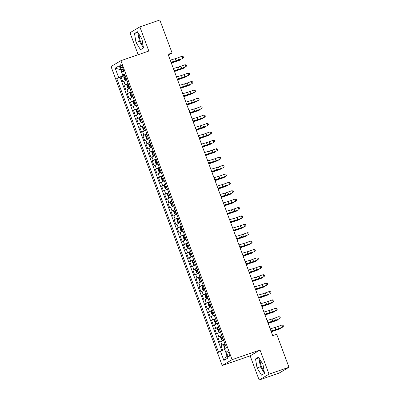 <?xml version="1.0" encoding="UTF-8"?>
<svg xmlns="http://www.w3.org/2000/svg" width="400" height="400" viewBox="0 0 400 400"><rect width="100%" height="100%" fill="white"/><g stroke="black" fill="none" stroke-linecap="round" stroke-linejoin="round"><path stroke-width="0.6" d="M260.22 359.95A7.005 2.375 -109 0 0 261.29 366.235A7.005 2.375 -109 0 0 264.115 371.025M228.92 353.335A2.875 0.975 -109 0 0 227.13 351.125A2.875 0.975 -109 0 0 227.21 354.345A2.875 0.975 -109 0 0 229.005 356.555A2.875 0.975 -109 0 0 228.92 353.335M143.09 45.595A7.005 2.375 71 0 1 140.265 40.81A7.005 2.375 71 0 1 139.195 34.525M259.14 380L269.01 374.155L260.03 350.01L250.16 355.855L259.14 380L279.1 373.11L288.97 367.26L276.715 334.3L272.72 335.675L168.095 54.34L172.085 52.96L159.825 20L139.865 26.89L129.995 32.74L138.17 54.72M250.16 355.855L222.215 365.505L111.03 66.535L120.9 60.685L232.085 359.66L222.215 365.505M126.82 80.02L122.875 81.865L121 76.825L125.105 75.41M128.07 83.38L124.125 85.225L128.225 83.81M124.125 85.225L126 90.265L129.94 88.415M133.065 96.815L129.12 98.66L127.245 93.625L131.35 92.205M136.19 105.215L132.245 107.06L130.37 102.02L134.475 100.605M139.31 113.61L135.365 115.46L133.495 110.42L137.595 109M142.435 122.01L138.49 123.855L136.615 118.815L140.72 117.4M145.56 130.41L141.615 132.255L139.74 127.215L143.845 125.8M148.68 138.805L144.735 140.65L142.865 135.615L146.965 134.195M151.805 147.205L147.86 149.05L145.985 144.01L150.09 142.595M154.925 155.6L150.985 157.45L149.11 152.41L153.215 150.995M158.05 164L154.105 165.845L152.235 160.81L156.335 159.39M161.175 172.4L157.23 174.245L155.355 169.205L159.46 167.79M164.295 180.795L160.355 182.645L158.48 177.605L162.585 176.185M167.42 189.195L163.475 191.04L161.6 186L165.705 184.585M170.545 197.59L166.6 199.44L164.725 194.4L168.83 192.985M173.665 205.99L169.725 207.835L167.85 202.8L171.95 201.38M176.79 214.39L172.845 216.235L170.97 211.195L175.075 209.78M179.915 222.785L175.97 224.635L174.095 219.595L178.2 218.175M183.035 231.185L179.09 233.03L177.22 227.99L181.32 226.575M186.16 239.585L182.215 241.43L180.34 236.39L184.445 234.975M189.285 247.98L185.34 249.825L183.465 244.79L187.57 243.37M192.405 256.38L188.46 258.225L186.59 253.185L190.69 251.77M195.53 264.775L191.585 266.625L189.71 261.585L193.815 260.17M198.65 273.175L194.71 275.02L192.835 269.985L196.94 268.565M201.775 281.575L197.83 283.42L195.96 278.38L200.06 276.965M204.9 289.97L200.955 291.82L199.08 286.78L203.185 285.36M208.02 298.37L204.08 300.215L202.205 295.175L206.31 293.76M211.145 306.765L207.2 308.615L205.325 303.575L209.43 302.16M214.27 315.165L210.325 317.01L208.45 311.975L212.555 310.555M217.39 323.565L213.45 325.41L211.575 320.37L215.675 318.955M220.515 331.96L216.57 333.81L214.695 328.77L218.8 327.35M223.64 340.36L219.695 342.205L217.82 337.165L221.925 335.75M120.705 67.87L121.395 69.72A2.785 0.945 -109 0 0 123.13 71.86A2.785 0.945 -109 0 0 123.045 68.74L122.36 66.89A2.785 0.945 -109 0 0 120.625 64.75A2.785 0.945 -109 0 0 120.705 67.87L122.495 67.255M118.62 77.41L115.185 68.17L120.73 69.775L122.88 75.675L116.755 78.515L218.57 352.29L220.435 351.185L223.875 360.425L227.925 358.02L224.49 348.785L226.36 347.675L124.54 73.9L122.675 75.005L124.78 74.54M115.185 68.17L119.24 65.77L122.675 75.005M121 76.825L120.105 77.355L221.745 350.655M224.885 343.72L220.945 345.565L222.69 350.265M217.82 337.165L221.765 335.32M214.695 328.77L218.64 326.925M211.575 320.37L215.52 318.525M208.45 311.975L212.395 310.125M205.325 303.575L209.27 301.73M202.205 295.175L206.15 293.33M199.08 286.78L203.025 284.93M195.96 278.38L199.9 276.535M192.835 269.985L196.78 268.135M189.71 261.585L193.655 259.74M186.59 253.185L190.53 251.34M183.465 244.79L187.41 242.94M180.34 236.39L184.285 234.545M177.22 227.99L181.16 226.145M174.095 219.595L178.04 217.75M170.97 211.195L174.915 209.35M167.85 202.8L171.795 200.95M164.725 194.4L168.67 192.555M161.6 186L165.545 184.155M158.48 177.605L162.425 175.755M155.355 169.205L159.3 167.36M152.235 160.81L156.175 158.96M149.11 152.41L153.055 150.565M145.985 144.01L149.93 142.165M142.865 135.615L146.805 133.765M139.74 127.215L143.685 125.37M136.615 118.815L140.56 116.97M133.495 110.42L137.435 108.575M130.37 102.02L134.315 100.175M127.245 93.625L131.19 91.775M124.94 74.965L122.88 75.675M269.01 374.155L288.97 367.26M260.03 350.01L232.085 359.66M120.9 60.685L148.845 51.035L139.865 26.89M168.395 55.15L172.085 52.96M224.735 349.435L226.92 355.31M120.105 77.355L116.755 78.515M220.945 345.565L225.045 344.15M220.435 351.185L224.7 349.45M223.875 360.425L226.885 355.33M136.02 42.495L140.52 49.72L143.49 47.955L141.965 38.975L137.465 31.75L134.49 33.51L136.02 42.495L139.37 41.335L143.49 47.945M264.515 373.385L262.985 364.4L258.485 357.175L255.515 358.935L257.045 367.92L261.545 375.145L264.515 373.385L260.395 366.76L257.045 367.92M137.845 32.365L139.37 41.335M137.84 32.355L134.49 33.51M258.87 357.79L260.395 366.76M258.865 357.78L255.515 358.935M170.245 60.13L175.215 58.675A4.49 0.295 159.6 0 0 177.84 57.795L181.935 56.31L182.715 58.41L183.505 57.455L183.195 56.615L181.935 56.31M171.025 62.23L176 60.77A4.49 0.295 159.6 0 0 178.62 59.895L182.505 58.645L178.41 60.13A6.735 0.44 -20.4 0 1 174.48 61.44L171.1 62.43M125.12 75.455L123.97 75.975L123.745 77.13L124.685 79.65L125.53 80.175L126.68 79.655M125.53 80.175L126.715 79.74M125.715 77.05L124.86 77.42L125.235 78.425L126.09 78.06M171.365 63.14L173.16 62.455A4.49 0.295 -20.4 0 1 176.02 61.44L179.535 60.295L180.625 59.755L177.11 60.9A6.735 0.44 159.6 0 0 172.825 62.425L171.315 63M180.88 59.235L180.625 59.755L180.485 59.375M173.37 68.525L178.34 67.07A4.49 0.295 159.6 0 0 180.96 66.195L185.055 64.71L185.835 66.81L186.63 65.855L186.315 65.015L185.055 64.71M174.15 70.625L179.12 69.17A4.49 0.295 159.6 0 0 181.74 68.295L185.835 66.81L181.535 68.525A6.735 0.44 -20.4 0 1 177.605 69.84L174.225 70.83M176.49 76.925L181.465 75.47A4.49 0.295 159.6 0 0 184.085 74.595L188.18 73.11L188.96 75.21L189.755 74.25L189.44 73.41L188.18 73.11M177.275 79.025L182.245 77.57A4.49 0.295 159.6 0 0 184.865 76.695L188.96 75.21L184.66 76.925A6.735 0.44 -20.4 0 1 180.725 78.24L177.35 79.23M179.615 85.325L184.585 83.865A4.49 0.295 159.6 0 0 187.205 82.99L191.305 81.505L192.085 83.605L192.875 82.65L192.565 81.81L191.305 81.505M180.395 87.425L185.365 85.965A4.49 0.295 159.6 0 0 187.99 85.09L192.085 83.605L187.78 85.325A6.735 0.44 -20.4 0 1 183.85 86.635L180.47 87.625M182.74 93.72L187.71 92.265A4.49 0.295 159.6 0 0 190.33 91.39L194.425 89.905L195.205 92.005L196 91.05L195.685 90.21L194.425 89.905M183.52 95.82L188.49 94.365A4.49 0.295 159.6 0 0 191.11 93.49L195.205 92.005L190.905 93.72A6.735 0.44 -20.4 0 1 186.975 95.035L183.595 96.025M128.245 83.855L127.09 84.375L126.87 85.53L127.805 88.05L128.65 88.575L129.805 88.05M128.65 88.575L129.84 88.14M128.835 85.45L127.985 85.815L128.355 86.825L129.21 86.455M174.49 71.54L176.28 70.85A4.49 0.295 -20.4 0 1 179.14 69.835L182.655 68.695L183.75 68.155L180.235 69.3A6.735 0.44 159.6 0 0 175.945 70.82L174.435 71.4M184.005 67.63L183.75 68.155L183.61 67.775M131.365 92.25L130.215 92.77L129.995 93.93L130.93 96.45L131.775 96.97L132.93 96.45M131.775 96.97L132.96 96.54M131.96 93.845L131.105 94.215L131.48 95.225L132.335 94.855M177.61 79.935L179.405 79.25A4.49 0.295 -20.4 0 1 182.265 78.235L186.875 76.555L183.36 77.695A6.735 0.44 159.6 0 0 179.07 79.22L177.56 79.795M187.125 76.03L186.875 76.555L186.73 76.175M134.49 100.65L133.335 101.17L133.115 102.325L134.055 104.845L134.9 105.37L136.05 104.85M134.9 105.37L136.085 104.935M135.085 102.245L134.23 102.615L134.605 103.62L135.46 103.255M180.735 88.335L182.53 87.65A4.49 0.295 -20.4 0 1 185.385 86.63L188.905 85.49L189.995 84.95L186.48 86.095A6.735 0.44 159.6 0 0 182.195 87.62L180.685 88.195M190.25 84.43L189.995 84.95L189.855 84.57M137.615 109.045L136.46 109.57L136.24 110.725L137.175 113.245L138.02 113.765L139.175 113.245M138.02 113.765L139.21 113.335M138.205 110.645L137.35 111.01L137.725 112.02L138.58 111.65M183.86 96.73L185.65 96.045A4.49 0.295 -20.4 0 1 188.51 95.03L193.12 93.35L189.605 94.49A6.735 0.44 159.6 0 0 185.315 96.015L183.805 96.595M193.375 92.825L193.12 93.35L192.98 92.97M185.86 102.12L190.835 100.665A4.49 0.295 159.6 0 0 193.455 99.79L197.55 98.3L198.33 100.4L199.125 99.445L198.81 98.605L197.55 98.3M186.645 104.22L191.615 102.765A4.49 0.295 159.6 0 0 194.235 101.885L198.33 100.4L194.03 102.12A6.735 0.44 -20.4 0 1 190.095 103.435L186.72 104.42M140.735 117.445L139.585 117.965L139.36 119.125L140.3 121.64L141.145 122.165L142.3 121.645M141.145 122.165L142.33 121.73M141.33 119.04L140.475 119.41L140.85 120.415L141.705 120.05M186.98 105.13L188.775 104.445A4.49 0.295 -20.4 0 1 191.635 103.43L196.245 101.75L192.725 102.89A6.735 0.44 159.6 0 0 188.44 104.415L186.93 104.99M196.495 101.225L196.245 101.75L196.1 101.365M188.985 110.515L193.955 109.06A4.49 0.295 159.6 0 0 196.575 108.185L200.67 106.7L201.455 108.8L202.245 107.845L201.935 107.005L200.67 106.7M189.765 112.615L194.735 111.16A4.49 0.295 159.6 0 0 197.36 110.285L201.455 108.8L197.15 110.515A6.735 0.44 -20.4 0 1 193.22 111.83L189.84 112.82M143.86 125.845L142.705 126.365L142.485 127.52L143.42 130.04L144.27 130.565L145.42 130.04M144.27 130.565L145.455 130.13M144.455 127.44L143.6 127.81L143.975 128.815L144.83 128.445M190.105 113.53L191.9 112.845A4.49 0.295 -20.4 0 1 194.755 111.825L198.275 110.685L199.365 110.145L195.85 111.29A6.735 0.44 159.6 0 0 191.565 112.815L190.055 113.39M199.62 109.62L199.365 110.145L199.225 109.765M192.11 118.915L197.08 117.46A4.49 0.295 159.6 0 0 199.7 116.585L203.795 115.1L204.575 117.2L205.37 116.245L205.055 115.405L203.795 115.1M192.89 121.015L197.86 119.56A4.49 0.295 159.6 0 0 200.48 118.685L204.575 117.2L200.275 118.915A6.735 0.44 -20.4 0 1 196.345 120.23L192.965 121.22M146.985 134.24L145.83 134.765L145.61 135.92L146.545 138.44L147.39 138.96L148.545 138.44M147.39 138.96L148.58 138.53M147.575 135.835L146.72 136.205L147.095 137.215L147.95 136.845M193.23 121.925L195.02 121.24A4.49 0.295 -20.4 0 1 197.88 120.225L202.49 118.545L198.975 119.685A6.735 0.44 159.6 0 0 194.685 121.21L193.175 121.785M202.74 118.02L202.49 118.545L202.35 118.165M195.23 127.315L200.205 125.86A4.49 0.295 159.6 0 0 202.825 124.98L206.92 123.495L207.7 125.595L208.49 124.64L208.18 123.8L206.92 123.495M196.01 129.415L200.985 127.955A4.49 0.295 159.6 0 0 203.605 127.08L207.7 125.595L203.4 127.315A6.735 0.44 -20.4 0 1 199.465 128.625L196.09 129.615M150.105 142.64L148.955 143.16L148.73 144.315L149.67 146.835L150.515 147.36L151.67 146.84M150.515 147.36L151.7 146.925M150.7 144.235L149.845 144.605L150.22 145.61L151.075 145.245M196.35 130.325L198.145 129.64A4.49 0.295 -20.4 0 1 201.005 128.62L204.52 127.48L205.615 126.94L202.095 128.085A6.735 0.44 159.6 0 0 197.81 129.61L196.3 130.185M205.865 126.42L205.615 126.94L205.47 126.56M198.355 135.71L203.325 134.255A4.49 0.295 159.6 0 0 205.945 133.38L210.04 131.895L210.825 133.995L211.615 133.04L211.305 132.2L210.04 131.895M199.135 137.81L204.105 136.355A4.49 0.295 159.6 0 0 206.725 135.48L210.825 133.995L206.52 135.71A6.735 0.44 -20.4 0 1 202.59 137.025L199.21 138.015M153.23 151.04L152.075 151.56L151.855 152.715L152.79 155.235L153.64 155.76L154.79 155.235M153.64 155.76L154.825 155.325M153.825 152.635L152.97 153L153.345 154.01L154.2 153.64M199.475 138.72L201.27 138.035A4.49 0.295 -20.4 0 1 204.125 137.02L208.735 135.34L205.22 136.48A6.735 0.44 159.6 0 0 200.93 138.005L199.425 138.585M208.99 134.815L208.735 135.34L208.595 134.96M201.48 144.11L206.45 142.655A4.49 0.295 159.6 0 0 209.07 141.78L213.165 140.295L213.945 142.39L214.74 141.435L214.425 140.595L213.165 140.295M202.26 146.21L207.23 144.755A4.49 0.295 159.6 0 0 209.85 143.88L213.74 142.625L209.645 144.11A6.735 0.44 -20.4 0 1 205.715 145.425L202.335 146.41M156.355 159.435L155.2 159.955L154.98 161.115L155.915 163.63L156.74 164.145L157.915 163.635M155.195 159.985L156.74 164.145L157.945 163.725M156.945 161.03L156.09 161.4L156.465 162.41L157.32 162.04M202.6 147.12L204.39 146.435A4.49 0.295 -20.4 0 1 207.25 145.42L211.86 143.74L208.345 144.88A6.735 0.44 159.6 0 0 204.055 146.405L202.545 146.98M212.11 143.215L211.86 143.74L211.72 143.355M204.6 152.51L209.57 151.05A4.49 0.295 159.6 0 0 212.195 150.175L216.29 148.69L217.07 150.79L217.86 149.835L217.55 148.995L216.29 148.69M205.38 154.605L210.355 153.15A4.49 0.295 159.6 0 0 212.975 152.275L217.07 150.79L212.765 152.51A6.735 0.44 -20.4 0 1 208.835 153.82L205.46 154.81M159.475 167.835L158.325 168.355L158.1 169.51L159.04 172.03L159.865 172.54L161.04 172.035M158.315 168.385L159.865 172.54L161.07 172.12M160.07 169.43L159.215 169.8L159.59 170.805L160.445 170.435M205.72 155.52L207.515 154.835A4.49 0.295 -20.4 0 1 210.375 153.815L213.89 152.675L214.985 152.135L211.465 153.28A6.735 0.44 159.6 0 0 207.18 154.805L205.67 155.38M215.235 151.615L214.985 152.135L214.84 151.755M207.725 160.905L212.695 159.45A4.49 0.295 159.6 0 0 215.315 158.575L219.41 157.09L220.19 159.19L220.985 158.235L220.675 157.395L219.41 157.09M208.505 163.005L213.475 161.55A4.49 0.295 159.6 0 0 216.095 160.675L219.985 159.42L215.89 160.905A6.735 0.44 -20.4 0 1 211.96 162.22L208.58 163.21M162.6 176.23L161.445 176.755L161.225 177.91L162.16 180.43L163.01 180.95L164.16 180.43M163.01 180.95L164.195 180.52M163.195 177.825L162.34 178.195L162.715 179.205L163.57 178.835M208.845 163.915L210.64 163.23A4.49 0.295 -20.4 0 1 213.495 162.215L218.105 160.535L214.59 161.675A6.735 0.44 159.6 0 0 210.3 163.2L208.79 163.78M218.36 160.01L218.105 160.535L217.965 160.155M210.845 169.305L215.82 167.85A4.49 0.295 159.6 0 0 218.44 166.97L222.535 165.485L223.315 167.585L224.11 166.63L223.795 165.79L222.535 165.485M211.63 171.405L216.6 169.945A4.49 0.295 159.6 0 0 219.22 169.07L223.11 167.82L219.015 169.305A6.735 0.44 -20.4 0 1 215.085 170.615L211.705 171.605M213.97 177.7L218.94 176.245A4.49 0.295 159.6 0 0 221.565 175.37L225.66 173.885L226.44 175.985L227.23 175.03L226.92 174.19L225.66 173.885M214.75 179.8L219.725 178.345A4.49 0.295 159.6 0 0 222.345 177.47L226.44 175.985L222.135 177.7A6.735 0.44 -20.4 0 1 218.205 179.015L214.825 180.005M217.095 186.1L222.065 184.645A4.49 0.295 159.6 0 0 224.685 183.77L228.78 182.285L229.56 184.38L230.355 183.425L230.045 182.585L228.78 182.285M217.875 188.2L222.845 186.745A4.49 0.295 159.6 0 0 225.465 185.87L229.355 184.615L225.26 186.1A6.735 0.44 -20.4 0 1 221.33 187.415L217.95 188.405M220.215 194.5L225.19 193.04A4.49 0.295 159.6 0 0 227.81 192.165L231.905 190.68L232.685 192.78L233.48 191.825L233.165 190.985L231.905 190.68M221 196.595L225.97 195.14A4.49 0.295 159.6 0 0 228.59 194.265L232.685 192.78L228.385 194.5A6.735 0.44 -20.4 0 1 224.45 195.81L221.075 196.8M223.34 202.895L228.31 201.44A4.49 0.295 159.6 0 0 230.93 200.565L235.03 199.08L235.81 201.18L236.6 200.225L236.29 199.385L235.03 199.08M224.12 204.995L229.09 203.54A4.49 0.295 159.6 0 0 231.715 202.665L235.81 201.18L231.505 202.895A6.735 0.44 -20.4 0 1 227.575 204.21L224.195 205.2M226.465 211.295L231.435 209.84A4.49 0.295 159.6 0 0 234.055 208.965L238.15 207.475L238.93 209.575L239.725 208.62L239.41 207.78L238.15 207.475M227.245 213.395L232.215 211.94A4.49 0.295 159.6 0 0 234.835 211.06L238.725 209.81L234.63 211.295A6.735 0.44 -20.4 0 1 230.7 212.61L227.32 213.595M229.585 219.69L234.56 218.235A4.49 0.295 159.6 0 0 237.18 217.36L241.275 215.875L242.055 217.975L242.85 217.02L242.535 216.18L241.275 215.875M230.37 221.79L235.34 220.335A4.49 0.295 159.6 0 0 237.96 219.46L241.85 218.205L237.755 219.69A6.735 0.44 -20.4 0 1 233.82 221.005L230.445 221.995M232.71 228.09L237.68 226.635A4.49 0.295 159.6 0 0 240.3 225.76L244.395 224.275L245.18 226.375L245.97 225.42L245.66 224.58L244.395 224.275M233.49 230.19L238.46 228.735A4.49 0.295 159.6 0 0 241.085 227.86L245.18 226.375L240.875 228.09A6.735 0.44 -20.4 0 1 236.945 229.405L233.565 230.395M235.835 236.49L240.805 235.035A4.49 0.295 159.6 0 0 243.425 234.155L247.52 232.67L248.3 234.77L249.095 233.815L248.78 232.975L247.52 232.67M236.615 238.59L241.585 237.13A4.49 0.295 159.6 0 0 244.205 236.255L248.3 234.77L244 236.49A6.735 0.44 -20.4 0 1 240.07 237.8L236.69 238.79M238.955 244.885L243.93 243.43A4.49 0.295 159.6 0 0 246.55 242.555L250.645 241.07L251.425 243.17L252.215 242.215L251.905 241.375L250.645 241.07M239.735 246.985L244.71 245.53A4.49 0.295 159.6 0 0 247.33 244.655L251.22 243.4L247.125 244.885A6.735 0.44 -20.4 0 1 243.19 246.2L239.815 247.19M242.08 253.285L247.05 251.83A4.49 0.295 159.6 0 0 249.67 250.955L253.765 249.47L254.55 251.565L255.34 250.61L255.03 249.77L253.765 249.47M242.86 255.385L247.83 253.93A4.49 0.295 159.6 0 0 250.45 253.055L254.55 251.565L250.245 253.285A6.735 0.44 -20.4 0 1 246.315 254.6L242.935 255.585M245.205 261.685L250.175 260.225A4.49 0.295 159.6 0 0 252.795 259.35L256.89 257.865L257.67 259.965L258.465 259.01L258.15 258.17L256.89 257.865M245.985 263.78L250.955 262.325A4.49 0.295 159.6 0 0 253.575 261.45L257.67 259.965L253.37 261.685A6.735 0.44 -20.4 0 1 249.44 262.995L246.06 263.985M248.325 270.08L253.295 268.625A4.49 0.295 159.6 0 0 255.92 267.75L260.015 266.265L260.795 268.365L261.585 267.41L261.275 266.57L260.015 266.265M249.105 272.18L254.08 270.725A4.49 0.295 159.6 0 0 256.7 269.85L260.795 268.365L256.49 270.08A6.735 0.44 -20.4 0 1 252.56 271.395L249.185 272.385M251.45 278.48L256.42 277.025A4.49 0.295 159.6 0 0 259.04 276.145L263.135 274.66L263.915 276.76L264.71 275.805L264.4 274.965L263.135 274.66M252.23 280.58L257.2 279.12A4.49 0.295 159.6 0 0 259.82 278.245L263.915 276.76L259.615 278.48A6.735 0.44 -20.4 0 1 255.685 279.79L252.305 280.78M254.575 286.875L259.545 285.42A4.49 0.295 159.6 0 0 262.165 284.545L266.26 283.06L267.04 285.16L267.835 284.205L267.52 283.365L266.26 283.06M255.355 288.975L260.325 287.52A4.49 0.295 159.6 0 0 262.945 286.645L267.04 285.16L262.74 286.875A6.735 0.44 -20.4 0 1 258.81 288.19L255.43 289.18M257.695 295.275L262.665 293.82A4.49 0.295 159.6 0 0 265.29 292.945L269.385 291.46L270.165 293.555L270.955 292.6L270.645 291.76L269.385 291.46M258.475 297.375L263.45 295.92A4.49 0.295 159.6 0 0 266.07 295.045L269.955 293.79L265.86 295.275A6.735 0.44 -20.4 0 1 261.93 296.59L258.55 297.58M260.82 303.675L265.79 302.215A4.49 0.295 159.6 0 0 268.41 301.34L272.505 299.855L273.285 301.955L274.08 301L273.77 300.16L272.505 299.855M261.6 305.77L266.57 304.315A4.49 0.295 159.6 0 0 269.19 303.44L273.285 301.955L268.985 303.675A6.735 0.44 -20.4 0 1 265.055 304.985L261.675 305.975M263.94 312.07L268.915 310.615A4.49 0.295 159.6 0 0 271.535 309.74L275.63 308.255L276.41 310.355L277.205 309.4L276.89 308.56L275.63 308.255M264.725 314.17L269.695 312.715A4.49 0.295 159.6 0 0 272.315 311.84L276.41 310.355L272.11 312.07A6.735 0.44 -20.4 0 1 268.175 313.385L264.8 314.375M267.065 320.47L272.035 319.015A4.49 0.295 159.6 0 0 274.655 318.14L278.755 316.65L279.535 318.75L280.325 317.795L280.015 316.955L278.755 316.65M267.845 322.57L272.815 321.115A4.49 0.295 159.6 0 0 275.44 320.235L279.535 318.75L275.23 320.47A6.735 0.44 -20.4 0 1 271.3 321.785L267.92 322.77M270.19 328.865L275.16 327.41A4.49 0.295 159.6 0 0 277.78 326.535L281.875 325.05L282.655 327.15L283.45 326.195L283.135 325.355L281.875 325.05M270.97 330.965L275.94 329.51A4.49 0.295 159.6 0 0 278.56 328.635L282.655 327.15L278.355 328.865A6.735 0.44 -20.4 0 1 274.425 330.18L271.045 331.17M165.725 184.63L164.57 185.15L164.35 186.305L165.285 188.825L166.13 189.35L167.285 188.83M166.13 189.35L167.315 188.915M166.315 186.225L165.46 186.595L165.835 187.6L166.69 187.235M211.965 172.315L213.76 171.63A4.49 0.295 -20.4 0 1 216.62 170.615L221.23 168.93L217.715 170.075A6.735 0.44 159.6 0 0 213.425 171.6L211.915 172.175M221.48 168.41L221.23 168.93L221.09 168.55M168.845 193.03L167.695 193.55L167.47 194.705L168.41 197.225L169.255 197.75L170.405 197.225M169.255 197.75L170.44 197.315M169.44 194.625L168.585 194.99L168.96 196L169.815 195.63M215.09 180.715L216.885 180.025A4.49 0.295 -20.4 0 1 219.745 179.01L223.26 177.87L224.35 177.33L220.835 178.475A6.735 0.44 159.6 0 0 216.55 179.995L215.04 180.575M224.605 176.805L224.35 177.33L224.21 176.95M171.97 201.425L170.815 201.945L170.595 203.105L171.53 205.625L172.375 206.145L173.53 205.625M172.375 206.145L173.565 205.715M172.56 203.02L171.71 203.39L172.08 204.4L172.935 204.03M218.215 189.11L220.005 188.425A4.49 0.295 -20.4 0 1 222.865 187.41L227.475 185.73L223.96 186.87A6.735 0.44 159.6 0 0 219.67 188.395L218.16 188.97M227.73 185.205L227.475 185.73L227.335 185.35M175.09 209.825L173.94 210.345L173.72 211.5L174.655 214.02L175.5 214.545L176.655 214.025M175.5 214.545L176.685 214.11M175.685 211.42L174.83 211.79L175.205 212.795L176.06 212.425M221.335 197.51L223.13 196.825A4.49 0.295 -20.4 0 1 225.99 195.805L229.505 194.665L230.6 194.125L227.085 195.27A6.735 0.44 159.6 0 0 222.795 196.795L221.285 197.37M230.85 193.605L230.6 194.125L230.455 193.745M178.215 218.22L177.06 218.745L176.84 219.9L177.78 222.42L178.625 222.94L179.775 222.42M178.625 222.94L179.81 222.51M178.81 219.82L177.955 220.185L178.33 221.195L179.185 220.825M224.46 205.905L226.255 205.22A4.49 0.295 -20.4 0 1 229.11 204.205L232.63 203.065L233.72 202.525L230.205 203.665A6.735 0.44 159.6 0 0 225.92 205.19L224.41 205.77M233.975 202L233.72 202.525L233.58 202.145M181.34 226.62L180.185 227.14L179.965 228.3L180.9 230.815L181.745 231.34L182.9 230.82M181.745 231.34L182.935 230.905M181.93 228.215L181.075 228.585L181.45 229.59L182.305 229.225M227.585 214.305L229.375 213.62A4.49 0.295 -20.4 0 1 232.235 212.605L235.75 211.46L236.845 210.92L233.33 212.065A6.735 0.44 159.6 0 0 229.04 213.59L227.53 214.165M237.1 210.4L236.845 210.92L236.705 210.54M184.46 235.02L183.31 235.54L183.085 236.695L184.025 239.215L184.87 239.74L186.025 239.215M184.87 239.74L186.055 239.305M185.055 236.615L184.2 236.985L184.575 237.99L185.43 237.62M230.705 222.705L232.5 222.02A4.49 0.295 -20.4 0 1 235.36 221L238.875 219.86L239.97 219.32L236.455 220.465A6.735 0.44 159.6 0 0 232.165 221.985L230.655 222.565M240.22 218.795L239.97 219.32L239.825 218.94M187.585 243.415L186.43 243.94L186.21 245.095L187.145 247.615L187.995 248.135L189.145 247.615M187.995 248.135L189.18 247.705M188.18 245.01L187.325 245.38L187.7 246.39L188.555 246.02M233.83 231.1L235.625 230.415A4.49 0.295 -20.4 0 1 238.48 229.4L243.09 227.72L239.575 228.86A6.735 0.44 159.6 0 0 235.29 230.385L233.78 230.96M243.345 227.195L243.09 227.72L242.95 227.34M190.71 251.815L189.555 252.335L189.335 253.49L190.27 256.01L191.115 256.535L192.27 256.015M191.115 256.535L192.305 256.1M191.3 253.41L190.445 253.78L190.82 254.785L191.675 254.42M236.955 239.5L238.745 238.815A4.49 0.295 -20.4 0 1 241.605 237.795L245.12 236.655L246.215 236.115L242.7 237.26A6.735 0.44 159.6 0 0 238.41 238.785L236.9 239.36M246.465 235.595L246.215 236.115L246.075 235.735M193.83 260.215L192.68 260.735L192.455 261.89L193.395 264.41L194.24 264.935L195.395 264.41M194.24 264.935L195.425 264.5M194.425 261.81L193.57 262.175L193.945 263.185L194.8 262.815M240.075 247.895L241.87 247.21A4.49 0.295 -20.4 0 1 244.73 246.195L249.34 244.515L245.82 245.655A6.735 0.44 159.6 0 0 241.535 247.18L240.025 247.76M249.59 243.99L249.34 244.515L249.195 244.135M196.955 268.61L195.8 269.13L195.58 270.29L196.515 272.805L197.365 273.33L198.515 272.81M197.365 273.33L198.55 272.9M197.55 270.205L196.695 270.575L197.07 271.585L197.925 271.215M243.2 256.295L244.995 255.61A4.49 0.295 -20.4 0 1 247.85 254.595L252.46 252.915L248.945 254.055A6.735 0.44 159.6 0 0 244.655 255.58L243.15 256.155M252.715 252.39L252.46 252.915L252.32 252.53M200.08 277.01L198.925 277.53L198.705 278.685L199.64 281.205L200.465 281.715L201.64 281.21M198.92 277.56L200.465 281.715L201.67 281.295M200.67 278.605L199.815 278.975L200.19 279.98L201.045 279.61M246.325 264.695L248.115 264.01A4.49 0.295 -20.4 0 1 250.975 262.99L254.49 261.85L255.585 261.31L252.07 262.455A6.735 0.44 159.6 0 0 247.78 263.98L246.27 264.555M255.835 260.79L255.585 261.31L255.445 260.93M203.2 285.405L202.05 285.93L201.825 287.085L202.765 289.605L203.59 290.115L204.765 289.605M202.04 285.955L203.59 290.115L204.795 289.695M203.795 287L202.94 287.37L203.315 288.38L204.17 288.01M249.445 273.09L251.24 272.405A4.49 0.295 -20.4 0 1 254.1 271.39L258.71 269.71L255.19 270.85A6.735 0.44 159.6 0 0 250.905 272.375L249.395 272.955M258.96 269.185L258.71 269.71L258.565 269.33M206.325 293.805L205.17 294.325L204.95 295.48L205.885 298L206.735 298.525L207.885 298.005M206.735 298.525L207.92 298.09M206.92 295.4L206.065 295.77L206.44 296.775L207.295 296.41M252.57 281.49L254.365 280.805A4.49 0.295 -20.4 0 1 257.22 279.79L261.83 278.105L258.315 279.25A6.735 0.44 159.6 0 0 254.025 280.775L252.515 281.35M262.085 277.585L261.83 278.105L261.69 277.725M209.45 302.205L208.295 302.725L208.075 303.88L209.01 306.4L209.855 306.925L211.01 306.4M209.855 306.925L211.04 306.49M210.04 303.8L209.185 304.165L209.56 305.175L210.415 304.805M255.69 289.89L257.485 289.2A4.49 0.295 -20.4 0 1 260.345 288.185L263.86 287.045L264.955 286.505L261.44 287.645A6.735 0.44 159.6 0 0 257.15 289.17L255.64 289.75M265.205 285.98L264.955 286.505L264.815 286.125M212.57 310.6L211.42 311.12L211.195 312.28L212.135 314.8L212.98 315.32L214.13 314.8M212.98 315.32L214.165 314.89M213.165 312.195L212.31 312.565L212.685 313.575L213.54 313.205M258.815 298.285L260.61 297.6A4.49 0.295 -20.4 0 1 263.47 296.585L268.075 294.905L264.56 296.045A6.735 0.44 159.6 0 0 260.275 297.57L258.765 298.145M268.33 294.38L268.075 294.905L267.935 294.525M215.695 319L214.54 319.52L214.32 320.675L215.255 323.195L216.1 323.72L217.255 323.2M216.1 323.72L217.29 323.285M216.285 320.595L215.435 320.965L215.805 321.97L216.66 321.6M261.94 306.685L263.73 306A4.49 0.295 -20.4 0 1 266.59 304.98L270.105 303.84L271.2 303.3L267.685 304.445A6.735 0.44 159.6 0 0 263.395 305.97L261.885 306.545M271.455 302.78L271.2 303.3L271.06 302.92M218.815 327.395L217.665 327.92L217.445 329.075L218.38 331.595L219.225 332.115L220.38 331.595M219.225 332.115L220.41 331.685M219.41 328.995L218.555 329.36L218.93 330.37L219.785 330M265.06 315.08L266.855 314.395A4.49 0.295 -20.4 0 1 269.715 313.38L273.23 312.24L274.325 311.7L270.81 312.84A6.735 0.44 159.6 0 0 266.52 314.365L265.01 314.945M274.575 311.175L274.325 311.7L274.18 311.32M221.94 335.795L220.785 336.315L220.565 337.47L221.505 339.99L222.35 340.515L223.5 339.995M222.35 340.515L223.535 340.08M222.535 337.39L221.68 337.76L222.055 338.765L222.91 338.4M268.185 323.48L269.98 322.795A4.49 0.295 -20.4 0 1 272.835 321.78L276.355 320.635L277.445 320.095L273.93 321.24A6.735 0.44 159.6 0 0 269.645 322.765L268.135 323.34M277.7 319.575L277.445 320.095L277.305 319.715M224.885 348.55L223.69 345.87L223.91 344.715L225.065 344.195M225.655 345.79L224.8 346.16L225.175 347.165L226.03 346.795M271.31 331.88L273.1 331.195A4.49 0.295 -20.4 0 1 275.96 330.175L279.475 329.035L280.57 328.495L277.055 329.64A6.735 0.44 159.6 0 0 272.765 331.16L271.255 331.74M280.825 327.97L280.57 328.495L280.43 328.115M125.095 84.65L123.85 81.29M221.915 344.99L220.67 341.63M218.795 336.59L217.545 333.23M215.67 328.19L214.42 324.835M212.545 319.795L211.3 316.435M209.425 311.395L208.175 308.035M206.3 303L205.05 299.64M203.18 294.6L201.93 291.24M200.055 286.2L198.805 282.845M196.93 277.805L195.68 274.445M193.81 269.405L192.56 266.045M190.685 261.01L189.435 257.65M187.56 252.61L186.31 249.25M184.44 244.21L183.19 240.85M181.315 235.815L180.065 232.455M178.19 227.415L176.945 224.055M175.07 219.015L173.82 215.66M171.945 210.62L170.695 207.26M168.82 202.22L167.575 198.86M165.7 193.825L164.45 190.465M162.575 185.425L161.325 182.065M159.455 177.025L158.205 173.67M156.33 168.63L155.08 165.27M153.205 160.23L151.955 156.87M150.085 151.835L148.835 148.475M146.96 143.435L145.71 140.075M143.835 135.035L142.585 131.675M140.715 126.64L139.465 123.28M137.59 118.24L136.34 114.88M134.465 109.84L133.22 106.485M131.345 101.445L130.095 98.085M128.22 93.045L126.97 89.685M123.175 69.105L121.395 69.72M175.215 58.675L176 60.77M177.84 57.795L178.62 59.895M123.96 76.005L125.51 80.16M177.11 60.9L177.01 60.625M172.825 62.425L172.655 61.975M125.74 77.115L124.86 77.42M178.34 67.07L179.12 69.17M180.96 66.195L181.74 68.295M181.465 75.47L182.245 77.57M184.085 74.595L184.865 76.695M184.585 83.865L185.365 85.965M187.205 82.99L187.99 85.09M187.71 92.265L188.49 94.365M190.33 91.39L191.11 93.49M127.085 84.405L128.63 88.56M180.235 69.3L180.135 69.025M175.945 70.82L175.78 70.375M128.86 85.515L127.985 85.815M130.21 92.8L131.755 96.96M183.36 77.695L183.255 77.42M179.07 79.22L178.905 78.77M131.985 93.91L131.105 94.215M133.33 101.2L134.875 105.355M186.48 86.095L186.38 85.82M182.195 87.62L182.025 87.17M135.11 102.31L134.23 102.615M136.455 109.595L138 113.755M189.605 94.49L189.5 94.22M185.315 96.015L185.15 95.57M138.23 110.71L137.35 111.01M190.835 100.665L191.615 102.765M193.455 99.79L194.235 101.885M139.58 117.995L141.125 122.155M192.725 102.89L192.625 102.615M188.44 104.415L188.275 103.965M141.355 119.105L140.475 119.41M193.955 109.06L194.735 111.16M196.575 108.185L197.36 110.285M142.7 126.395L144.245 130.55M195.85 111.29L195.75 111.015M191.565 112.815L191.395 112.365M144.48 127.505L143.6 127.81M197.08 117.46L197.86 119.56M199.7 116.585L200.48 118.685M145.825 134.79L147.37 138.95M198.975 119.685L198.87 119.41M194.685 121.21L194.52 120.765M147.6 135.9L146.72 136.205M200.205 125.86L200.985 127.955M202.825 124.98L203.605 127.08M148.945 143.19L150.495 147.345M202.095 128.085L201.995 127.81M197.81 129.61L197.645 129.16M150.725 144.3L149.845 144.605M203.325 134.255L204.105 136.355M205.945 133.38L206.725 135.48M152.07 151.59L153.615 155.745M205.22 136.48L205.12 136.21M200.93 138.005L200.765 137.56M153.845 152.7L152.97 153M206.45 142.655L207.23 144.755M209.07 141.78L209.85 143.88M208.345 144.88L208.24 144.605M204.055 146.405L203.89 145.955M156.97 161.095L156.09 161.4M209.57 151.05L210.355 153.15M212.195 150.175L212.975 152.275M211.465 153.28L211.365 153.005M207.18 154.805L207.01 154.355M160.095 169.495L159.215 169.8M212.695 159.45L213.475 161.55M215.315 158.575L216.095 160.675M161.44 176.78L162.985 180.94M214.59 161.675L214.49 161.4M210.3 163.2L210.135 162.755M163.215 177.895L162.34 178.195M215.82 167.85L216.6 169.945M218.44 166.97L219.22 169.07M218.94 176.245L219.725 178.345M221.565 175.37L222.345 177.47M222.065 184.645L222.845 186.745M224.685 183.77L225.465 185.87M225.19 193.04L225.97 195.14M227.81 192.165L228.59 194.265M228.31 201.44L229.09 203.54M230.93 200.565L231.715 202.665M231.435 209.84L232.215 211.94M234.055 208.965L234.835 211.06M234.56 218.235L235.34 220.335M237.18 217.36L237.96 219.46M237.68 226.635L238.46 228.735M240.3 225.76L241.085 227.86M240.805 235.035L241.585 237.13M243.425 234.155L244.205 236.255M243.93 243.43L244.71 245.53M246.55 242.555L247.33 244.655M247.05 251.83L247.83 253.93M249.67 250.955L250.45 253.055M250.175 260.225L250.955 262.325M252.795 259.35L253.575 261.45M253.295 268.625L254.08 270.725M255.92 267.75L256.7 269.85M256.42 277.025L257.2 279.12M259.04 276.145L259.82 278.245M259.545 285.42L260.325 287.52M262.165 284.545L262.945 286.645M262.665 293.82L263.45 295.92M265.29 292.945L266.07 295.045M265.79 302.215L266.57 304.315M268.41 301.34L269.19 303.44M268.915 310.615L269.695 312.715M271.535 309.74L272.315 311.84M272.035 319.015L272.815 321.115M274.655 318.14L275.44 320.235M275.16 327.41L275.94 329.51M277.78 326.535L278.56 328.635M164.565 185.18L166.11 189.335M217.715 170.075L217.61 169.8M213.425 171.6L213.26 171.15M166.34 186.29L165.46 186.595M167.685 193.58L169.235 197.735M220.835 178.475L220.735 178.2M216.55 179.995L216.38 179.55M169.465 194.69L168.585 194.99M170.81 201.975L172.355 206.135M223.96 186.87L223.86 186.595M219.67 188.395L219.505 187.945M172.585 203.085L171.71 203.39M173.935 210.375L175.48 214.53M227.085 195.27L226.98 194.995M222.795 196.795L222.63 196.345M175.71 211.485L174.83 211.79M177.055 218.77L178.6 222.93M230.205 203.665L230.105 203.395M225.92 205.19L225.75 204.745M178.835 219.885L177.955 220.185M180.18 227.17L181.725 231.33M233.33 212.065L233.225 211.79M229.04 213.59L228.875 213.14M181.955 228.28L181.075 228.585M183.305 235.57L184.85 239.725M236.455 220.465L236.35 220.19M232.165 221.985L232 221.54M185.08 236.68L184.2 236.985M186.425 243.965L187.97 248.125M239.575 228.86L239.475 228.585M235.29 230.385L235.12 229.94M188.205 245.075L187.325 245.38M189.55 252.365L191.095 256.52M242.7 237.26L242.595 236.985M238.41 238.785L238.245 238.335M191.325 253.475L190.445 253.78M192.67 260.765L194.22 264.92M245.82 245.655L245.72 245.385M241.535 247.18L241.37 246.735M194.45 261.875L193.57 262.175M195.795 269.16L197.34 273.32M248.945 254.055L248.845 253.78M244.655 255.58L244.49 255.13M197.57 270.27L196.695 270.575M252.07 262.455L251.965 262.18M247.78 263.98L247.615 263.53M200.695 278.67L199.815 278.975M255.19 270.85L255.09 270.575M250.905 272.375L250.735 271.93M203.82 287.07L202.94 287.37M205.165 294.355L206.71 298.51M258.315 279.25L258.215 278.975M254.025 280.775L253.86 280.325M206.94 295.465L206.065 295.77M208.29 302.755L209.835 306.91M261.44 287.645L261.335 287.375M257.15 289.17L256.985 288.725M210.065 303.865L209.185 304.165M211.41 311.15L212.96 315.31M264.56 296.045L264.46 295.77M260.275 297.57L260.105 297.12M213.19 312.26L212.31 312.565M214.535 319.55L216.08 323.705M267.685 304.445L267.585 304.17M263.395 305.97L263.23 305.52M216.31 320.66L215.435 320.965M217.66 327.945L219.205 332.105M270.81 312.84L270.705 312.57M266.52 314.365L266.355 313.92M219.435 329.06L218.555 329.36M220.78 336.345L222.325 340.505M273.93 321.24L273.83 320.965M269.645 322.765L269.475 322.315M222.56 337.455L221.68 337.76M223.905 344.745L225.24 348.34M277.055 329.64L276.95 329.365M272.765 331.16L272.6 330.715M225.68 345.855L224.8 346.16"/></g></svg>
